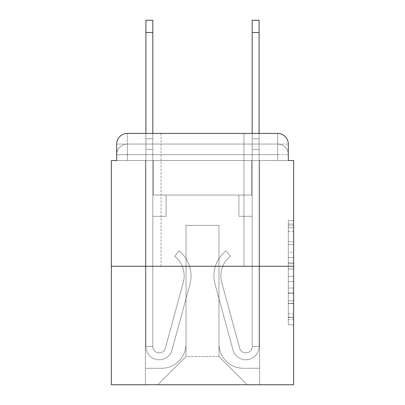 <?xml version="1.0" encoding="UTF-8"?>
<svg xmlns="http://www.w3.org/2000/svg" width="405" height="405" viewBox="0 0 405 405"><rect width="100%" height="100%" fill="white"/><g stroke="black" fill="none" stroke-linecap="round" stroke-linejoin="round"><path stroke-width="0.3" stroke-dasharray="2.02 1.52" d="M288.309 252.295L288.309 268.986L293.625 268.986L293.625 319.575L293.625 225.696L293.625 268.986L288.309 268.986L288.309 224.132L288.309 324.79L288.309 220.482L288.309 317.49L293.625 317.49L288.309 317.49L293.625 317.49L288.309 317.49L288.309 300.799L288.309 324.79L293.625 324.79L293.625 220.482L293.625 317.231L293.625 276.286L288.309 276.286L293.625 276.286L293.625 300.799L293.625 227.782L288.309 227.782L293.625 227.782L293.625 324.79L293.625 225.696L293.625 324.79L288.309 324.79L288.309 220.482L293.625 220.482L293.625 225.696L293.625 220.482L293.625 225.696L293.625 220.482L293.625 224.132L293.625 220.482L288.309 220.482L288.309 227.782L293.625 227.782L288.309 227.782L288.309 252.295L293.625 252.295M161.053 133.427L161.053 266.262L243.947 266.262L161.053 266.262L243.947 266.262L161.053 266.262L161.053 133.427L243.947 133.427L161.053 133.427L243.947 133.427L161.053 133.427L243.947 133.427L243.947 266.262L243.947 133.427M127.317 160.522L116.691 160.522L116.691 154.68L277.683 154.68L116.691 154.68L127.317 154.68L127.317 144.053L277.683 144.053L127.317 144.053L277.683 144.053L277.683 154.68L288.309 154.68L277.683 154.68L277.683 144.053L277.683 154.68L288.309 154.68L277.683 154.68L288.309 154.68L277.683 154.68L288.309 154.68L277.683 154.68L288.309 154.68L277.683 154.68L288.309 154.68L277.683 154.68L288.309 154.68L277.683 154.68L277.683 144.053L277.683 154.68L277.683 144.053L277.683 154.68L277.683 144.053L277.683 154.68L277.683 144.053L277.683 154.68L277.683 144.053L277.683 154.68L277.683 144.053L288.309 144.053L127.317 144.053L277.683 144.053L127.317 144.053L277.683 144.053L127.317 144.053L277.683 144.053L277.683 160.522L116.691 160.522L116.691 154.68L127.317 154.68L127.317 144.053L116.691 144.053A10.626 10.626 0 0 1 127.317 133.427L277.683 133.427L127.317 133.427A10.626 10.626 0 0 0 116.691 144.053L127.317 144.053A10.626 10.626 0 0 0 116.691 154.68L127.317 154.68L116.691 154.68L127.317 154.68L116.691 154.68L127.317 154.68L116.691 154.68L127.317 154.68L116.691 154.68L116.691 160.522L116.691 154.68L116.691 160.522L116.691 154.68L116.691 160.522L111.375 160.522L111.375 384.75L293.625 384.75L293.625 160.522L288.309 160.522L288.309 144.053A10.626 10.626 0 0 0 277.683 133.427A10.626 10.626 0 0 1 288.309 144.053L288.309 160.522L116.691 160.522L116.691 144.053L116.691 160.522L288.309 160.522L277.683 160.522L288.309 160.522L277.683 160.522L288.309 160.522L277.683 160.522L288.309 160.522L277.683 160.522L288.309 160.522L277.683 160.522L288.309 160.522L277.683 160.522L288.309 160.522L277.683 160.522L277.683 133.427A10.626 10.626 0 0 1 288.309 144.053A10.626 10.626 0 0 0 277.683 133.427L277.683 144.053A10.626 10.626 0 0 1 288.309 154.68A10.626 10.626 0 0 0 277.683 144.053A10.626 10.626 0 0 1 288.309 154.68A10.626 10.626 0 0 0 277.683 144.053A10.626 10.626 0 0 1 288.309 154.68A10.626 10.626 0 0 0 277.683 144.053A10.626 10.626 0 0 1 288.309 154.68L288.309 160.522L277.683 160.522L277.683 154.68L277.683 160.522L277.683 154.68L277.683 160.522L277.683 154.68L277.683 160.522L277.683 154.68L277.683 160.522L277.683 154.68L277.683 160.522L277.683 154.68L277.683 160.522L277.683 154.68L277.683 160.522L127.317 160.522L127.317 154.68L116.691 154.68L127.317 154.68L127.317 144.053A10.626 10.626 0 0 0 116.691 154.68A10.626 10.626 0 0 1 127.317 144.053A10.626 10.626 0 0 0 116.691 154.68A10.626 10.626 0 0 1 127.317 144.053A10.626 10.626 0 0 0 116.691 154.68A10.626 10.626 0 0 1 127.317 144.053L127.317 160.522L127.317 144.053L127.317 160.522L127.317 144.053L127.317 160.522L127.317 154.68L127.317 160.522L127.317 154.68L127.317 160.522L127.317 154.68L127.317 160.522L127.317 154.68L127.317 160.522L127.317 154.68L127.317 160.522L116.691 160.522L127.317 160.522M293.625 262.729L293.625 257.514L293.625 262.729L288.309 262.729L288.309 241.734L288.309 303.537L288.309 288.021L293.625 288.021L288.309 288.021L288.309 324.79L293.625 324.79L288.309 324.79L293.625 324.79L288.309 324.79L288.309 220.482L293.625 220.482L288.309 220.482L293.625 220.482L288.309 220.482L288.309 262.729L293.625 262.729M111.375 266.262L293.625 266.262M145.911 133.427L152.822 133.427L152.822 138.738L152.822 20.25L152.822 195.063L166.101 195.063L152.822 195.063L166.101 195.063L152.822 195.063L152.822 346.493A6.374 6.374 0 0 0 165.346 348.173A6.374 6.374 0 0 1 152.822 346.493A6.374 6.374 0 0 0 165.346 348.173L183.288 282.396A24.973 24.973 0 0 0 174.717 256.264A24.973 24.973 0 0 1 183.288 282.396A24.973 24.973 0 0 0 174.717 256.264L179.015 250.852A31.879 31.879 0 0 1 189.95 284.214L172.009 349.991A13.284 13.284 0 0 1 145.911 346.493L145.911 138.738L152.822 138.738L152.822 20.25L152.822 195.063L152.822 20.25L152.822 195.063L166.101 195.063L166.101 216.316L166.101 195.063L166.101 216.316L152.822 216.316L152.822 346.493L145.911 346.493L145.911 138.738L152.822 138.738L152.822 20.25L152.822 195.063L166.101 195.063L152.822 195.063L152.822 216.316L152.822 20.25L145.911 20.25L145.911 149.364L145.911 138.738L152.822 138.738L152.822 195.063L166.101 195.063L152.822 195.063L166.101 195.063L166.101 216.316L152.822 216.316L152.822 346.493L145.911 346.493L145.911 138.738L152.822 138.738L145.911 138.738L152.822 138.738L145.911 138.738L145.911 20.25L145.911 149.364L145.911 138.738L152.822 138.738L145.911 138.738L152.822 138.738L145.911 138.738L145.911 20.25L145.911 149.364L145.911 138.738L152.822 138.738L145.911 138.738L152.822 138.738L145.911 138.738L145.911 20.25L145.911 149.364L145.911 138.738L152.822 138.738L145.911 138.738L152.822 138.738L145.911 138.738L145.911 20.25L145.911 149.364L145.911 138.738L152.822 138.738L145.911 138.738L152.822 138.738L152.822 346.493A6.374 6.374 0 0 0 165.346 348.173L183.288 282.396A24.973 24.973 0 0 0 174.717 256.264L179.015 250.852A31.879 31.879 0 0 1 189.95 284.214L172.009 349.991A13.284 13.284 0 0 1 145.911 346.493L145.911 149.364L152.822 149.364L152.822 138.738L145.911 138.738L145.911 20.25L145.911 149.364L152.822 149.364L152.822 195.063L152.822 138.738L145.911 138.738L152.822 138.738L145.911 138.738L145.911 32.471L145.911 149.364L152.822 149.364L152.822 195.063L166.101 195.063L166.101 216.316L152.822 216.316L152.822 195.063L166.101 195.063L152.822 195.063L152.822 346.493A6.374 6.374 0 0 0 165.346 348.173A6.374 6.374 0 0 1 152.822 346.493L145.911 346.493L145.911 149.364L152.822 149.364L152.822 195.063L166.101 195.063L152.822 195.063L166.101 195.063L166.101 216.316L152.822 216.316L152.822 346.493L145.911 346.493L145.911 149.364L152.822 149.364L152.822 216.316L152.822 195.063L166.101 195.063L166.101 216.316L166.101 195.063L152.822 195.063L166.101 195.063L152.822 195.063L152.822 346.493A6.374 6.374 0 0 0 165.346 348.173L183.288 282.396A24.973 24.973 0 0 0 174.717 256.264A24.973 24.973 0 0 1 183.288 282.396A24.973 24.973 0 0 0 174.717 256.264L179.015 250.852A31.879 31.879 0 0 1 189.95 284.214L172.009 349.991A13.284 13.284 0 0 1 145.911 346.493L145.911 149.364L152.822 149.364L152.822 195.063L166.101 195.063L166.101 216.316L166.101 195.063L166.101 216.316L152.822 216.316L152.822 346.493A6.374 6.374 0 0 0 165.346 348.173L183.288 282.396A24.973 24.973 0 0 0 174.717 256.264L179.015 250.852A31.879 31.879 0 0 1 189.95 284.214L172.009 349.991A13.284 13.284 0 0 1 145.911 346.493L145.911 149.364L152.822 149.364L152.822 195.063L166.101 195.063L152.822 195.063L152.822 216.316L152.822 195.063L166.101 195.063L152.822 195.063L166.101 195.063L166.101 216.316L152.822 216.316L152.822 346.493L145.911 346.493L145.911 149.364L152.822 149.364L152.822 346.493L145.911 346.493L145.911 149.364L152.822 149.364L145.911 149.364L152.822 149.364L145.911 149.364L152.822 149.364L145.911 149.364L152.822 149.364L145.911 149.364L145.911 346.493L145.911 138.738L152.822 138.738L145.911 138.738L152.822 138.738L145.911 138.738L145.911 133.427M252.178 133.427L259.089 133.427L259.089 138.738L252.178 138.738L252.178 20.25L252.178 195.063L238.899 195.063L252.178 195.063L238.899 195.063L252.178 195.063L252.178 346.493A6.374 6.374 0 0 1 239.654 348.173A6.374 6.374 0 0 0 252.178 346.493A6.374 6.374 0 0 1 239.654 348.173L221.712 282.396A24.973 24.973 0 0 1 230.283 256.264A24.973 24.973 0 0 0 221.712 282.396A24.973 24.973 0 0 1 230.283 256.264L225.985 250.852A31.879 31.879 0 0 0 215.05 284.214L232.991 349.991A13.284 13.284 0 0 0 259.089 346.493L259.089 138.738L252.178 138.738L252.178 20.25L252.178 195.063L252.178 20.25L252.178 195.063L238.899 195.063L238.899 216.316L238.899 195.063L238.899 216.316L252.178 216.316L252.178 346.493L259.089 346.493L259.089 20.25L259.089 149.364L259.089 138.738L252.178 138.738L252.178 20.25L252.178 195.063L238.899 195.063L252.178 195.063L252.178 216.316L252.178 133.427M218.973 343.835A24.442 24.442 0 0 0 243.415 368.277A24.442 24.442 0 0 1 218.973 343.835L218.973 225.347L218.973 343.835A24.442 24.442 0 0 0 243.415 368.277L259.62 368.277L243.415 368.277A24.442 24.442 0 0 1 218.973 343.835L218.973 225.347L186.027 225.347L218.973 225.347L218.973 343.835A24.442 24.442 0 0 0 243.415 368.277L259.62 368.277L243.415 368.277A24.442 24.442 0 0 1 218.973 343.835L218.973 225.347L186.027 225.347L186.027 343.835L186.027 225.347L218.973 225.347L218.973 343.835A24.442 24.442 0 0 0 243.415 368.277L259.62 368.277L243.415 368.277A24.442 24.442 0 0 1 218.973 343.835L218.973 225.347L186.027 225.347L186.027 343.835A24.442 24.442 0 0 1 161.585 368.277A24.442 24.442 0 0 0 186.027 343.835L186.027 225.347L218.973 225.347L218.973 343.835A24.442 24.442 0 0 0 243.415 368.277L259.62 368.277L243.415 368.277A24.442 24.442 0 0 1 218.973 343.835L218.973 225.347L186.027 225.347L186.027 343.835A24.442 24.442 0 0 1 161.585 368.277L145.38 368.277L161.585 368.277A24.442 24.442 0 0 0 186.027 343.835L186.027 225.347L218.973 225.347L218.973 343.835A24.442 24.442 0 0 0 243.415 368.277L259.62 368.277L243.415 368.277A24.442 24.442 0 0 1 218.973 343.835L218.973 225.347L186.027 225.347L186.027 343.835A24.442 24.442 0 0 1 161.585 368.277L145.38 368.277L161.585 368.277A24.442 24.442 0 0 0 186.027 343.835L186.027 225.347L218.973 225.347L218.973 343.835A24.442 24.442 0 0 0 243.415 368.277L259.62 368.277L243.415 368.277A24.442 24.442 0 0 1 218.973 343.835L218.973 225.347L186.027 225.347L186.027 343.835A24.442 24.442 0 0 1 161.585 368.277L145.38 368.277L161.585 368.277A24.442 24.442 0 0 0 186.027 343.835L186.027 225.347L218.973 225.347L218.973 343.835M145.38 160.522L145.38 368.277L161.585 368.277A24.442 24.442 0 0 0 186.027 343.835A24.442 24.442 0 0 1 161.585 368.277L145.38 368.277L145.38 160.522L153.353 160.522L153.353 195.063L251.647 195.063L153.353 195.063L251.647 195.063L153.353 195.063L251.647 195.063L153.353 195.063L251.647 195.063L153.353 195.063L251.647 195.063L153.353 195.063L251.647 195.063L153.353 195.063L251.647 195.063L153.353 195.063L251.647 195.063L153.353 195.063L153.353 160.522L145.38 160.522L145.38 368.277L145.38 160.522L153.353 160.522L153.353 195.063L153.353 160.522L145.38 160.522L145.38 368.277L145.38 160.522L153.353 160.522L153.353 195.063L153.353 160.522L145.38 160.522L145.38 368.277L145.38 160.522L153.353 160.522L153.353 195.063L153.353 160.522L145.38 160.522L145.38 368.277L145.38 160.522L153.353 160.522L153.353 195.063L153.353 160.522L145.38 160.522L145.38 368.277L145.38 160.522L153.353 160.522L153.353 195.063L153.353 160.522L145.38 160.522L145.38 368.277L161.585 368.277A24.442 24.442 0 0 0 186.027 343.835L186.027 225.347L186.027 343.835A24.442 24.442 0 0 1 161.585 368.277A24.442 24.442 0 0 0 186.027 343.835L186.027 225.347L218.973 225.347L186.027 225.347L186.027 343.835A24.442 24.442 0 0 1 161.585 368.277L145.38 368.277L145.38 160.522L153.353 160.522L153.353 195.063L153.353 160.522L145.38 160.522L145.38 384.75L157.869 384.75L145.38 384.75L145.38 160.522L153.353 160.522L153.353 195.063L153.353 160.522L145.38 160.522M251.647 160.522L251.647 195.063L251.647 160.522L259.62 160.522L259.62 368.277L243.415 368.277L259.62 368.277L259.62 160.522L251.647 160.522L251.647 195.063L251.647 160.522L259.62 160.522L259.62 368.277L259.62 160.522L251.647 160.522L251.647 195.063L251.647 160.522L259.62 160.522L259.62 368.277L259.62 160.522L251.647 160.522L251.647 195.063L251.647 160.522L259.62 160.522L259.62 368.277L259.62 160.522L251.647 160.522L251.647 195.063L251.647 160.522L259.62 160.522L259.62 368.277L259.62 160.522L251.647 160.522L251.647 195.063L251.647 160.522L259.62 160.522L259.62 368.277L259.62 160.522L251.647 160.522L251.647 195.063L251.647 160.522L259.62 160.522L259.62 368.277L259.62 160.522L251.647 160.522L251.647 195.063L251.647 160.522L259.62 160.522L259.62 384.75L157.869 384.75L259.62 384.75L259.62 160.522L251.647 160.522M218.973 225.347L218.973 356.587L218.973 225.347L186.027 225.347L186.027 356.587L218.973 356.587L186.027 356.587L186.027 225.347L186.027 356.587L157.869 384.75L186.027 356.587L157.869 384.75L186.027 356.587L186.027 225.347L218.973 225.347L218.973 356.587L247.131 384.75L218.973 356.587L247.131 384.75L218.973 356.587L218.973 225.347L186.027 225.347L218.973 225.347M127.317 133.427A10.626 10.626 0 0 0 116.691 144.053A10.626 10.626 0 0 1 127.317 133.427L127.317 144.053L127.317 133.427M288.309 268.986L293.625 268.986L288.309 268.986M288.309 224.132L288.309 220.482L288.309 224.132L293.625 224.132L288.309 224.132M288.309 303.279L288.309 281.505L288.309 303.279L293.625 303.279L288.309 303.279M288.309 281.505L288.309 276.286L293.625 276.286L288.309 276.286L288.309 281.505L293.625 281.505L288.309 281.505M288.309 241.734L288.309 227.782L288.309 241.734L293.625 241.734L288.309 241.734M288.309 220.482L293.625 220.482L288.309 220.482L288.309 225.696L288.309 220.482L293.625 220.482M288.309 324.79L293.625 324.79L288.309 324.79L288.309 319.575L288.309 324.79M259.089 32.471L259.089 346.493L259.089 149.364L259.089 346.493L259.089 149.364L259.089 346.493L259.089 149.364L259.089 346.493L259.089 149.364L259.089 346.493L259.089 149.364L259.089 346.493L252.178 346.493L259.089 346.493A13.284 13.284 0 0 1 232.991 349.991A13.284 13.284 0 0 0 259.089 346.493A13.284 13.284 0 0 1 232.991 349.991A13.284 13.284 0 0 0 259.089 346.493L252.178 346.493L259.089 346.493A13.284 13.284 0 0 1 232.991 349.991A13.284 13.284 0 0 0 259.089 346.493A13.284 13.284 0 0 1 232.991 349.991A13.284 13.284 0 0 0 259.089 346.493L252.178 346.493L259.089 346.493A13.284 13.284 0 0 1 232.991 349.991A13.284 13.284 0 0 0 259.089 346.493A13.284 13.284 0 0 1 232.991 349.991A13.284 13.284 0 0 0 259.089 346.493L252.178 346.493L259.089 346.493A13.284 13.284 0 0 1 232.991 349.991A13.284 13.284 0 0 0 259.089 346.493A13.284 13.284 0 0 1 232.991 349.991A13.284 13.284 0 0 0 259.089 346.493L252.178 346.493L259.089 346.493A13.284 13.284 0 0 1 232.991 349.991A13.284 13.284 0 0 0 259.089 346.493A13.284 13.284 0 0 1 232.991 349.991A13.284 13.284 0 0 0 259.089 346.493L252.178 346.493L259.089 346.493A13.284 13.284 0 0 1 232.991 349.991A13.284 13.284 0 0 0 259.089 346.493A13.284 13.284 0 0 1 232.991 349.991A13.284 13.284 0 0 0 259.089 346.493L252.178 346.493L259.089 346.493A13.284 13.284 0 0 1 232.991 349.991A13.284 13.284 0 0 0 259.089 346.493A13.284 13.284 0 0 1 232.991 349.991A13.284 13.284 0 0 0 259.089 346.493A13.284 13.284 0 0 1 232.991 349.991L215.05 284.214A31.879 31.879 0 0 1 225.985 250.852A31.879 31.879 0 0 0 215.05 284.214A31.879 31.879 0 0 1 225.985 250.852A31.879 31.879 0 0 0 215.05 284.214A31.879 31.879 0 0 1 225.985 250.852A31.879 31.879 0 0 0 215.05 284.214A31.879 31.879 0 0 1 225.985 250.852A31.879 31.879 0 0 0 215.05 284.214A31.879 31.879 0 0 1 225.985 250.852A31.879 31.879 0 0 0 215.05 284.214A31.879 31.879 0 0 1 225.985 250.852A31.879 31.879 0 0 0 215.05 284.214A31.879 31.879 0 0 1 225.985 250.852A31.879 31.879 0 0 0 215.05 284.214A31.879 31.879 0 0 1 225.985 250.852A31.879 31.879 0 0 0 215.05 284.214A31.879 31.879 0 0 1 225.985 250.852A31.879 31.879 0 0 0 215.05 284.214A31.879 31.879 0 0 1 225.985 250.852A31.879 31.879 0 0 0 215.05 284.214A31.879 31.879 0 0 1 225.985 250.852A31.879 31.879 0 0 0 215.05 284.214A31.879 31.879 0 0 1 225.985 250.852A31.879 31.879 0 0 0 215.05 284.214A31.879 31.879 0 0 1 225.985 250.852A31.879 31.879 0 0 0 215.05 284.214A31.879 31.879 0 0 1 225.985 250.852A31.879 31.879 0 0 0 215.05 284.214A31.879 31.879 0 0 1 225.985 250.852L230.283 256.264A24.973 24.973 0 0 0 221.712 282.396L239.654 348.173A6.374 6.374 0 0 0 252.178 346.493L252.178 149.364L252.178 195.063L238.899 195.063L252.178 195.063L252.178 346.493A6.374 6.374 0 0 1 239.654 348.173L221.712 282.396A24.973 24.973 0 0 1 230.283 256.264L225.985 250.852L230.283 256.264A24.973 24.973 0 0 0 221.712 282.396L239.654 348.173L221.712 282.396A24.973 24.973 0 0 1 230.283 256.264A24.973 24.973 0 0 0 221.712 282.396L239.654 348.173L221.712 282.396A24.973 24.973 0 0 1 230.283 256.264A24.973 24.973 0 0 0 221.712 282.396L239.654 348.173L221.712 282.396A24.973 24.973 0 0 1 230.283 256.264A24.973 24.973 0 0 0 221.712 282.396L239.654 348.173L221.712 282.396A24.973 24.973 0 0 1 230.283 256.264A24.973 24.973 0 0 0 221.712 282.396L239.654 348.173L221.712 282.396A24.973 24.973 0 0 1 230.283 256.264A24.973 24.973 0 0 0 221.712 282.396L239.654 348.173L221.712 282.396A24.973 24.973 0 0 1 230.283 256.264A24.973 24.973 0 0 0 221.712 282.396L239.654 348.173L221.712 282.396A24.973 24.973 0 0 1 230.283 256.264A24.973 24.973 0 0 0 221.712 282.396L239.654 348.173L221.712 282.396A24.973 24.973 0 0 1 230.283 256.264A24.973 24.973 0 0 0 221.712 282.396L239.654 348.173L221.712 282.396A24.973 24.973 0 0 1 230.283 256.264A24.973 24.973 0 0 0 221.712 282.396L239.654 348.173L221.712 282.396A24.973 24.973 0 0 1 230.283 256.264A24.973 24.973 0 0 0 221.712 282.396L239.654 348.173L221.712 282.396A24.973 24.973 0 0 1 230.283 256.264A24.973 24.973 0 0 0 221.712 282.396L239.654 348.173A6.374 6.374 0 0 0 252.178 346.493L252.178 216.316L252.178 346.493A6.374 6.374 0 0 1 239.654 348.173A6.374 6.374 0 0 0 252.178 346.493A6.374 6.374 0 0 1 239.654 348.173A6.374 6.374 0 0 0 252.178 346.493L252.178 216.316L252.178 346.493A6.374 6.374 0 0 1 239.654 348.173A6.374 6.374 0 0 0 252.178 346.493A6.374 6.374 0 0 1 239.654 348.173A6.374 6.374 0 0 0 252.178 346.493L252.178 216.316L252.178 346.493A6.374 6.374 0 0 1 239.654 348.173A6.374 6.374 0 0 0 252.178 346.493A6.374 6.374 0 0 1 239.654 348.173A6.374 6.374 0 0 0 252.178 346.493L252.178 216.316L252.178 346.493A6.374 6.374 0 0 1 239.654 348.173A6.374 6.374 0 0 0 252.178 346.493A6.374 6.374 0 0 1 239.654 348.173A6.374 6.374 0 0 0 252.178 346.493L252.178 216.316L238.899 216.316L252.178 216.316L238.899 216.316L238.899 195.063L252.178 195.063L238.899 195.063L252.178 195.063L238.899 195.063L238.899 216.316L252.178 216.316L252.178 195.063L252.178 216.316L238.899 216.316L252.178 216.316L238.899 216.316L238.899 195.063L252.178 195.063L252.178 216.316L238.899 216.316L252.178 216.316L238.899 216.316L252.178 216.316L238.899 216.316L238.899 195.063L252.178 195.063L252.178 216.316L238.899 216.316L252.178 216.316L238.899 216.316L252.178 216.316L252.178 195.063L238.899 195.063L252.178 195.063L238.899 195.063L252.178 195.063L252.178 216.316L238.899 216.316L252.178 216.316L238.899 216.316L252.178 216.316L252.178 195.063L252.178 216.316L238.899 216.316L252.178 216.316L238.899 216.316L252.178 216.316L238.899 216.316L252.178 216.316L238.899 216.316L238.899 195.063L238.899 216.316L238.899 195.063L252.178 195.063L238.899 195.063L252.178 195.063L238.899 195.063L238.899 216.316L238.899 195.063L238.899 216.316L238.899 195.063L238.899 216.316L252.178 216.316L252.178 195.063L238.899 195.063L252.178 195.063L238.899 195.063L238.899 216.316L238.899 195.063L238.899 216.316L238.899 195.063L252.178 195.063L238.899 195.063L238.899 216.316L252.178 216.316L252.178 195.063L238.899 195.063L238.899 216.316L238.899 195.063L238.899 216.316L238.899 195.063L238.899 216.316L238.899 195.063L238.899 216.316L238.899 195.063L238.899 216.316L238.899 195.063L238.899 216.316L252.178 216.316L252.178 346.493A6.374 6.374 0 0 1 239.654 348.173A6.374 6.374 0 0 0 252.178 346.493A6.374 6.374 0 0 1 239.654 348.173A6.374 6.374 0 0 0 252.178 346.493A6.374 6.374 0 0 1 239.654 348.173A6.374 6.374 0 0 0 252.178 346.493A6.374 6.374 0 0 1 239.654 348.173L221.712 282.396A24.973 24.973 0 0 1 230.283 256.264L225.985 250.852A31.879 31.879 0 0 0 215.05 284.214L232.991 349.991A13.284 13.284 0 0 0 259.089 346.493L259.089 138.738L252.178 138.738L252.178 195.063L238.899 195.063L252.178 195.063L238.899 195.063L238.899 216.316L252.178 216.316L252.178 346.493L259.089 346.493L259.089 138.738L252.178 138.738L259.089 138.738L259.089 20.25L259.089 149.364L259.089 138.738L252.178 138.738L259.089 138.738L252.178 138.738L259.089 138.738L259.089 20.25L259.089 149.364L259.089 138.738L252.178 138.738L259.089 138.738L252.178 138.738L259.089 138.738L259.089 20.25L259.089 149.364L259.089 138.738L252.178 138.738L259.089 138.738L252.178 138.738L259.089 138.738L259.089 20.25L259.089 149.364L252.178 149.364L252.178 138.738L259.089 138.738L252.178 138.738L259.089 138.738L252.178 138.738L259.089 138.738L259.089 20.25L259.089 149.364L252.178 149.364L252.178 346.493A6.374 6.374 0 0 1 239.654 348.173A6.374 6.374 0 0 0 252.178 346.493A6.374 6.374 0 0 1 239.654 348.173L221.712 282.396A24.973 24.973 0 0 1 230.283 256.264A24.973 24.973 0 0 0 221.712 282.396A24.973 24.973 0 0 1 230.283 256.264L225.985 250.852A31.879 31.879 0 0 0 215.05 284.214L232.991 349.991A13.284 13.284 0 0 0 259.089 346.493L259.089 149.364L252.178 149.364L252.178 138.738L259.089 138.738L252.178 138.738L259.089 138.738L259.089 20.25L259.089 149.364L252.178 149.364L252.178 195.063L252.178 138.738L259.089 138.738L252.178 138.738L259.089 138.738L252.178 138.738L252.178 20.25L259.089 20.25L252.178 20.25L259.089 20.25L252.178 20.25L259.089 20.25L252.178 20.25L259.089 20.25L259.089 32.471L252.178 32.471M165.346 348.173A6.374 6.374 0 0 1 152.822 346.493A6.374 6.374 0 0 0 165.346 348.173L183.288 282.396A24.973 24.973 0 0 0 174.717 256.264A24.973 24.973 0 0 1 183.288 282.396A24.973 24.973 0 0 0 174.717 256.264L179.015 250.852A31.879 31.879 0 0 1 189.95 284.214L172.009 349.991A13.284 13.284 0 0 1 145.911 346.493A13.284 13.284 0 0 0 172.009 349.991A13.284 13.284 0 0 1 145.911 346.493A13.284 13.284 0 0 0 172.009 349.991A13.284 13.284 0 0 1 145.911 346.493A13.284 13.284 0 0 0 172.009 349.991A13.284 13.284 0 0 1 145.911 346.493A13.284 13.284 0 0 0 172.009 349.991A13.284 13.284 0 0 1 145.911 346.493A13.284 13.284 0 0 0 172.009 349.991A13.284 13.284 0 0 1 145.911 346.493A13.284 13.284 0 0 0 172.009 349.991A13.284 13.284 0 0 1 145.911 346.493L152.822 346.493A6.374 6.374 0 0 0 165.346 348.173L183.288 282.396A24.973 24.973 0 0 0 174.717 256.264L179.015 250.852A31.879 31.879 0 0 1 189.95 284.214L172.009 349.991A13.284 13.284 0 0 1 145.911 346.493L152.822 346.493A6.374 6.374 0 0 0 165.346 348.173A6.374 6.374 0 0 1 152.822 346.493A6.374 6.374 0 0 0 165.346 348.173L183.288 282.396A24.973 24.973 0 0 0 174.717 256.264A24.973 24.973 0 0 1 183.288 282.396A24.973 24.973 0 0 0 174.717 256.264L179.015 250.852A31.879 31.879 0 0 1 189.95 284.214L172.009 349.991A13.284 13.284 0 0 1 145.911 346.493A13.284 13.284 0 0 0 172.009 349.991A13.284 13.284 0 0 1 145.911 346.493L152.822 346.493L145.911 346.493A13.284 13.284 0 0 0 172.009 349.991A13.284 13.284 0 0 1 145.911 346.493A13.284 13.284 0 0 0 172.009 349.991A13.284 13.284 0 0 1 145.911 346.493L152.822 346.493A6.374 6.374 0 0 0 165.346 348.173L183.288 282.396A24.973 24.973 0 0 0 174.717 256.264L179.015 250.852A31.879 31.879 0 0 1 189.95 284.214L172.009 349.991A13.284 13.284 0 0 1 145.911 346.493L152.822 346.493A6.374 6.374 0 0 0 165.346 348.173A6.374 6.374 0 0 1 152.822 346.493A6.374 6.374 0 0 0 165.346 348.173L183.288 282.396A24.973 24.973 0 0 0 174.717 256.264A24.973 24.973 0 0 1 183.288 282.396A24.973 24.973 0 0 0 174.717 256.264L179.015 250.852A31.879 31.879 0 0 1 189.95 284.214L172.009 349.991A13.284 13.284 0 0 1 145.911 346.493A13.284 13.284 0 0 0 172.009 349.991A13.284 13.284 0 0 1 145.911 346.493L152.822 346.493A6.374 6.374 0 0 0 165.346 348.173L183.288 282.396A24.973 24.973 0 0 0 174.717 256.264L179.015 250.852A31.879 31.879 0 0 1 189.95 284.214L172.009 349.991A13.284 13.284 0 0 1 145.911 346.493L152.822 346.493A6.374 6.374 0 0 0 165.346 348.173A6.374 6.374 0 0 1 152.822 346.493A6.374 6.374 0 0 0 165.346 348.173L183.288 282.396A24.973 24.973 0 0 0 174.717 256.264A24.973 24.973 0 0 1 183.288 282.396L165.346 348.173A6.374 6.374 0 0 1 152.822 346.493L145.911 346.493A13.284 13.284 0 0 0 172.009 349.991A13.284 13.284 0 0 1 145.911 346.493L152.822 346.493A6.374 6.374 0 0 0 165.346 348.173L183.288 282.396A24.973 24.973 0 0 0 174.717 256.264L179.015 250.852A31.879 31.879 0 0 1 189.95 284.214L172.009 349.991L189.95 284.214A31.879 31.879 0 0 0 179.015 250.852A31.879 31.879 0 0 1 189.95 284.214A31.879 31.879 0 0 0 179.015 250.852A31.879 31.879 0 0 1 189.95 284.214A31.879 31.879 0 0 0 179.015 250.852A31.879 31.879 0 0 1 189.95 284.214A31.879 31.879 0 0 0 179.015 250.852A31.879 31.879 0 0 1 189.95 284.214A31.879 31.879 0 0 0 179.015 250.852A31.879 31.879 0 0 1 189.95 284.214A31.879 31.879 0 0 0 179.015 250.852A31.879 31.879 0 0 1 189.95 284.214A31.879 31.879 0 0 0 179.015 250.852A31.879 31.879 0 0 1 189.95 284.214A31.879 31.879 0 0 0 179.015 250.852A31.879 31.879 0 0 1 189.95 284.214A31.879 31.879 0 0 0 179.015 250.852A31.879 31.879 0 0 1 189.95 284.214A31.879 31.879 0 0 0 179.015 250.852A31.879 31.879 0 0 1 189.95 284.214A31.879 31.879 0 0 0 179.015 250.852L174.717 256.264A24.973 24.973 0 0 1 183.288 282.396L165.346 348.173A6.374 6.374 0 0 1 152.822 346.493A6.374 6.374 0 0 0 165.346 348.173L183.288 282.396A24.973 24.973 0 0 0 174.717 256.264L179.015 250.852L174.717 256.264A24.973 24.973 0 0 1 183.288 282.396L165.346 348.173A6.374 6.374 0 0 1 152.822 346.493L152.822 195.063L166.101 195.063L166.101 216.316L152.822 216.316L152.822 346.493A6.374 6.374 0 0 0 165.346 348.173L183.288 282.396A24.973 24.973 0 0 0 174.717 256.264L179.015 250.852L174.717 256.264A24.973 24.973 0 0 1 183.288 282.396L165.346 348.173A6.374 6.374 0 0 1 152.822 346.493L152.822 195.063L166.101 195.063L166.101 216.316L152.822 216.316L152.822 346.493A6.374 6.374 0 0 0 165.346 348.173L183.288 282.396A24.973 24.973 0 0 0 174.717 256.264L179.015 250.852L174.717 256.264A24.973 24.973 0 0 1 183.288 282.396L165.346 348.173A6.374 6.374 0 0 1 152.822 346.493L152.822 195.063L166.101 195.063L166.101 216.316L166.101 195.063L152.822 195.063L166.101 195.063L166.101 216.316L166.101 195.063L166.101 216.316L152.822 216.316L152.822 346.493A6.374 6.374 0 0 0 165.346 348.173L183.288 282.396A24.973 24.973 0 0 0 174.717 256.264L179.015 250.852L174.717 256.264A24.973 24.973 0 0 1 183.288 282.396L165.346 348.173M166.101 216.316L152.822 216.316L152.822 195.063L166.101 195.063L166.101 216.316L152.822 216.316L166.101 216.316L166.101 195.063L166.101 216.316L166.101 195.063L166.101 216.316L152.822 216.316L166.101 216.316L152.822 216.316L166.101 216.316L166.101 195.063L166.101 216.316L152.822 216.316L166.101 216.316L152.822 216.316L166.101 216.316L166.101 195.063L166.101 216.316L152.822 216.316L166.101 216.316L152.822 216.316L166.101 216.316L166.101 195.063L166.101 216.316L152.822 216.316L166.101 216.316L152.822 216.316L166.101 216.316L166.101 195.063L166.101 216.316L152.822 216.316L166.101 216.316M252.178 195.063L252.178 149.364L252.178 195.063M174.717 256.264L179.015 250.852L174.717 256.264M145.911 138.738L152.822 138.738L145.911 138.738M259.089 138.738L252.178 138.738L259.089 138.738M288.309 300.799L293.625 300.799L288.309 300.799M288.309 292.977L293.625 292.977M288.309 244.473L293.625 244.473L288.309 244.473M288.309 225.696L293.625 225.696M288.309 319.575L293.625 319.575M288.309 313.84L293.625 313.84M288.309 231.437L293.625 231.437M288.309 263.771L293.625 263.771L288.309 263.771M288.309 293.24L293.625 293.24L288.309 293.24M288.309 303.537L293.625 303.537L288.309 303.537M288.309 257.514L293.625 257.514L288.309 257.514M145.911 32.471L152.822 32.471M259.089 149.364L252.178 149.364L259.089 149.364M288.309 160.522L288.309 154.68L288.309 160.522M288.309 317.231L293.625 317.231M288.309 317.49L293.625 317.49M288.309 227.782L293.625 227.782M145.911 20.25L152.822 20.25L145.911 20.25"/><path stroke-width="0.61" d="M116.691 144.053L116.691 160.522L116.691 144.053A10.626 10.626 0 0 1 127.317 133.427L145.911 133.427L145.911 20.25L152.822 20.25L152.822 133.427L161.053 133.427M293.625 266.262L111.375 266.262L111.375 384.75L293.625 384.75L293.625 160.522L288.309 160.522L288.309 144.053A10.626 10.626 0 0 0 277.683 133.427L127.317 133.427M111.375 266.262L111.375 160.522L116.691 160.522M243.947 133.427L252.178 133.427L252.178 20.25L259.089 20.25L259.089 133.427L277.683 133.427M288.309 160.522L288.309 144.053M145.911 32.471L152.822 32.471M259.089 32.471L252.178 32.471"/></g></svg>

